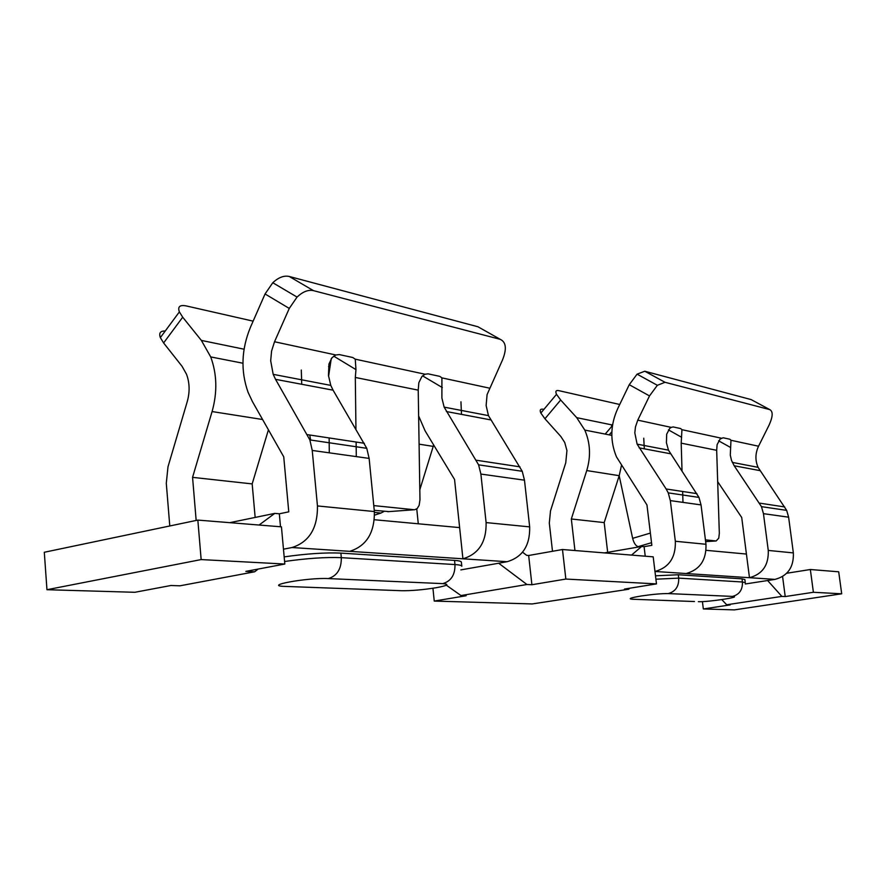 <?xml version="1.0" encoding="UTF-8"?>
<svg xmlns="http://www.w3.org/2000/svg" width="886" height="886" viewBox="0 0 886 886"><rect width="100%" height="100%" fill="white"/><g stroke="black" fill="none" stroke-linecap="round" stroke-linejoin="round"><path stroke-width="1.33" d="M671.189 427.373L669.761 428.381L666.682 434.184L666.416 442.712L668.465 450.154L698.965 497.411L701.036 504.909L705.976 544.281C706.496 559.974 699.885 569.72 686.152 573.53L749.478 577.705C762.525 574.161 768.793 565.08 768.262 550.428L793.358 552.908L788.618 517.18L786.668 510.369L758.062 467.332C755.071 460.332 755.237 453.3 758.549 446.223L730.972 440.276L729.865 439.234L723.153 437.773L720.141 439.013L717.106 444.672L716.674 450.31L681.19 443.155L681.943 429.688L680.692 428.569L673.227 426.952L671.189 427.373L637.765 420.152L635.45 426.952L634.819 432.9L637.112 444.141L666.139 488.983L696.917 493.646M742.025 578.835L742.424 581.991L745.281 582.7L744.882 579.566L742.025 578.835L678.288 574.748L655.496 575.8M552.499 551.28L549.309 523.072L550.505 510.879L565.755 462.78L566.94 450.564L564.714 442.457L560.816 436.455L544.934 418.768L560.661 400.007L576.72 417.66L584.793 430.087C590.331 442.978 590.973 456.467 586.742 470.566L571.326 518.986L604.186 522.596L607.674 552.343M454.54 560.395L454.972 564.559C459.391 564.836 461.672 565.412 461.805 566.265L461.373 562.156C461.241 561.281 458.959 560.694 454.54 560.395L340.877 553.108C325.339 552.443 306.434 553.695 284.162 556.884M373.781 505.596L414.57 509.771L417.195 508.564L419.133 505.363L419.975 499.77L418.225 390.139L418.845 382.674L421.957 376.417L425.047 374.235L428.104 373.837L439.81 376.373L441.915 377.879L441.892 398.024L444.141 407.128L488.463 415.623L486.126 405.5L487.09 394.591L502.406 360.192C506.914 349.095 506.194 342.14 500.258 339.338L477.942 326.768L289.257 276.476C284.007 275.313 278.525 277.396 272.788 282.734L265.058 293.964L250.55 327.034C241.369 349.206 240.538 370.946 248.058 392.254L252.444 401.613L283.741 456.844L288.77 511.842L279.334 513.791L274.782 513.382L229.751 522.674M355.95 429.012L355.308 377.447L355.962 369.606L355.253 359.173L352.783 357.512L339.316 354.588L335.838 354.976L332.029 357.667L328.961 363.991L328.462 375.442L330.777 385.388L333.092 390.183L275.546 379.341L309.856 439.91L312.237 450.442L317.454 505.939L374.368 511.554C374.667 532.796 366.439 546.053 349.671 551.336L462.924 558.8C478.772 554.027 486.503 541.955 486.104 522.585L480.888 474.065L478.595 464.84L444.141 407.128M335.838 354.976L274.527 341.752L271.581 351.044L270.684 360.768L273.187 374.346L275.546 379.341M705.976 544.281L675.342 541.257L670.337 500.612L668.243 492.871L666.139 488.983M645.241 556.198L644.089 546.673L651.852 545.333L646.957 504.954L616.49 456.899C609.933 441.029 610.321 424.992 617.653 408.789L629.248 384.701L649.504 395.92L637.765 420.152M654.975 571.481L655.02 571.47C669.074 567.527 675.841 557.46 675.342 541.257M643.745 438.193L644.31 448.837M649.504 395.92L657.357 385.299L664.998 382.287L769.801 409.62L751.095 399.575L644.764 371.234L637.078 374.158L629.248 384.701M628.639 589.245L532.187 603.942L434.251 601.073L466.136 595.735L460.986 595.558L526.937 584.505L531.899 584.738L565.844 579.056L656.482 583.896L624.508 589.057L628.639 589.245L629.813 588.193M631.541 555.09L641.663 546.452L644.089 546.673M769.801 409.62C773.146 411.447 772.924 416.564 769.137 424.981L758.549 446.223M706.087 550.328L746.422 554.049L749.478 577.705L774.995 579.389L745.259 583.985M774.995 579.389C787.776 575.955 793.889 567.129 793.358 552.908M641.663 546.452L604.451 552.897M656.482 583.896L653.192 556.84L562.477 549.519L528.665 555.489L526.638 555.345L522.574 552.199M759.922 470.621L734.195 465.77L731.504 460.41L730.297 455.127L730.972 440.276M767.575 580.474L781.873 596.4L726.686 604.773L721.791 599.612M746.422 554.049L741.715 517.502L717.682 481.674M734.195 465.77L761.473 506.648L763.455 513.659L768.262 550.428M705.644 541.579L716.154 540.981L718.767 538.156L719.332 533.306L716.674 450.31M681.19 443.155L682.032 471.23M682.652 491.486L682.973 502.384M782.582 576.576L785.217 596.555L781.873 596.4M574.948 550.516L571.326 518.986M565.844 579.056L562.477 549.519M716.154 540.981L705.422 539.862M604.186 522.596L619.203 475.682L621.429 465.659M726.686 604.773L730.197 604.894L703.34 608.959L702.421 601.605M785.217 596.555L813.392 592.28L841.7 593.797L734.428 609.878L703.34 608.959M786.746 573.253L810.347 569.51L813.392 592.28M841.7 593.797L838.699 571.802L810.347 569.51M531.899 584.738L528.665 555.489M460.853 569.886L498.685 563.23L526.937 584.505M460.986 595.558L446.345 585.192M434.251 601.073L432.933 588.26M543.34 409.243C540.36 408.723 539.53 409.996 540.848 413.042L544.934 418.768M612.636 424.593L611.517 424.826L612.204 427.584M560.661 400.007L556.519 394.325C555.145 391.313 555.943 390.084 558.878 390.66L619.724 404.492M498.685 563.23L507.113 561.713C522.574 557.139 530.094 545.521 529.673 526.882L524.479 480.179L522.231 471.286L488.463 415.623M317.454 505.939C317.697 528.134 309.214 541.988 292.037 547.526L283.465 549.187M418.646 415.988L425.092 430.84L454.551 479.47L459.635 527.602L374.379 519.739M460.953 401.812L461.484 414.382M459.635 527.602L462.924 558.8L507.113 561.713M254.647 571.791L245.843 571.381L284.816 564.039L201.155 559.575L46.958 589.711L134.86 592.291L170.898 585.502L179.947 585.812L254.647 571.791L258.147 569.067M419.82 489.725L433.653 444.971M418.281 523.792L416.763 508.941M196.16 520.447L192.561 477.355L252.178 483.911L255.157 517.435M274.782 513.382L259.077 525.033M619.181 475.738L632.648 538.345C633.922 543.184 635.76 545.942 638.164 546.629L639.792 546.773M274.527 341.752L289.268 308.428L297.054 297.076C302.802 291.671 308.273 289.523 313.467 290.641L500.258 339.338M374.368 511.554L369.13 458.405L366.771 448.316L333.092 390.183M301.284 370.038L301.738 384.269M280.508 526.771L279.334 513.791M252.178 483.911L268.425 429.81M169.78 525.974L166.291 483.258L167.997 466.789L187.256 401.579C189.936 391.955 189.693 382.841 186.503 374.202L182.018 366.25L163.611 342.96L182.704 317.199L201.366 340.412L210.713 356.925C217.015 374.158 217.469 392.365 212.086 411.558L192.561 477.355M182.704 317.199L179.371 311.894C177.521 306.689 179.792 304.695 186.182 305.914L253.13 321.142M165.217 331.032C160.355 330.843 158.727 333.036 160.355 337.61L163.611 342.96M284.816 564.039L281.438 526.838L197.844 520.093L44.3 552.266L46.958 589.711M331.253 358.62L328.562 376.34M201.155 559.575L197.844 520.093M356.305 456.611L356.117 442.036M374.257 510.336L389.009 511.599M329.127 437.95L329.293 452.824M309.723 435.004L310.632 440.021M384.247 511.333L380.902 513.06L374.446 512.429M678.288 574.748L678.709 578.126C678.975 586.454 675.486 591.593 668.243 593.576C661.731 593.498 652.76 594.296 641.331 595.968C630.633 597.751 627.642 598.836 632.382 599.235L694.469 601.528M698.345 601.672C707.803 602.181 742.9 596.843 732.711 596.422L732.5 596.411C739.389 594.572 742.701 589.766 742.424 581.991L678.709 578.126L655.906 579.2M284.583 561.491C306.866 558.324 325.771 557.039 341.309 557.659L454.972 564.559C455.171 574.815 451.107 581.172 442.779 583.63L328.329 578.58C337.134 575.867 341.464 568.901 341.309 557.659L340.877 553.108M397.061 590.541L401.69 590.718C411.713 590.818 423.331 589.799 436.554 587.662C447.707 585.546 449.789 584.206 442.779 583.63M489.371 388.123L441.915 377.879M670.337 500.612L701.036 504.909M686.152 573.53L655.02 571.47M639.127 447.851L670.436 453.754M721.293 438.182L681.943 429.688M644.764 371.234L664.998 382.287M718.612 440.818L730.562 447.463M668.454 429.887L681.644 437.296M784.741 506.947L759.512 503.126M788.618 517.18L763.455 513.659M732.5 596.411L668.243 593.576M611.872 431.737L609.191 434.86M586.742 470.566L619.203 475.682M576.72 417.66L611.517 424.826M612.603 424.748L611.506 426.022M292.037 547.526L349.671 551.336M486.104 522.585L529.673 526.882M650.368 533.084L632.648 538.345M425.047 374.235L355.253 359.173M490.634 419.875L446.367 411.525M519.949 466.844L476.28 460.233M524.479 480.179L480.888 474.065M328.329 578.58L327.875 578.558C306.622 577.572 261.946 585.845 285.037 586.41L401.69 590.718M422.556 375.841L442.302 387.547M265.058 293.964L289.268 308.428M312.237 450.442L369.13 458.405M329.526 366.793L328.573 366.594M244.06 349.206L201.366 340.412M433.232 446.389L419.089 444.163M212.086 411.558L262.588 419.51M638.164 546.629L651.531 542.708M313.467 290.641L289.257 276.476M418.225 390.139L355.308 377.447M364.356 443.277L307.387 434.649M355.962 369.606L333.723 356.15M414.105 509.76L387.791 511.687M380.902 513.06L374.568 515.143M698.965 497.411L668.243 492.871M637.112 444.141L668.465 450.154M657.357 385.299L637.078 374.158M732.301 462.392L758.062 467.332M786.668 510.369L761.473 506.648M584.793 430.087L611.816 435.38M556.519 394.325L540.848 413.042M611.683 426.498L605.193 434.085M522.231 471.286L478.595 464.84M297.054 297.076L272.788 282.734M273.187 374.346L330.777 385.388M366.771 448.316L309.856 439.91M210.713 356.925L242.93 363.227M179.371 311.894L160.355 337.61"/></g></svg>
